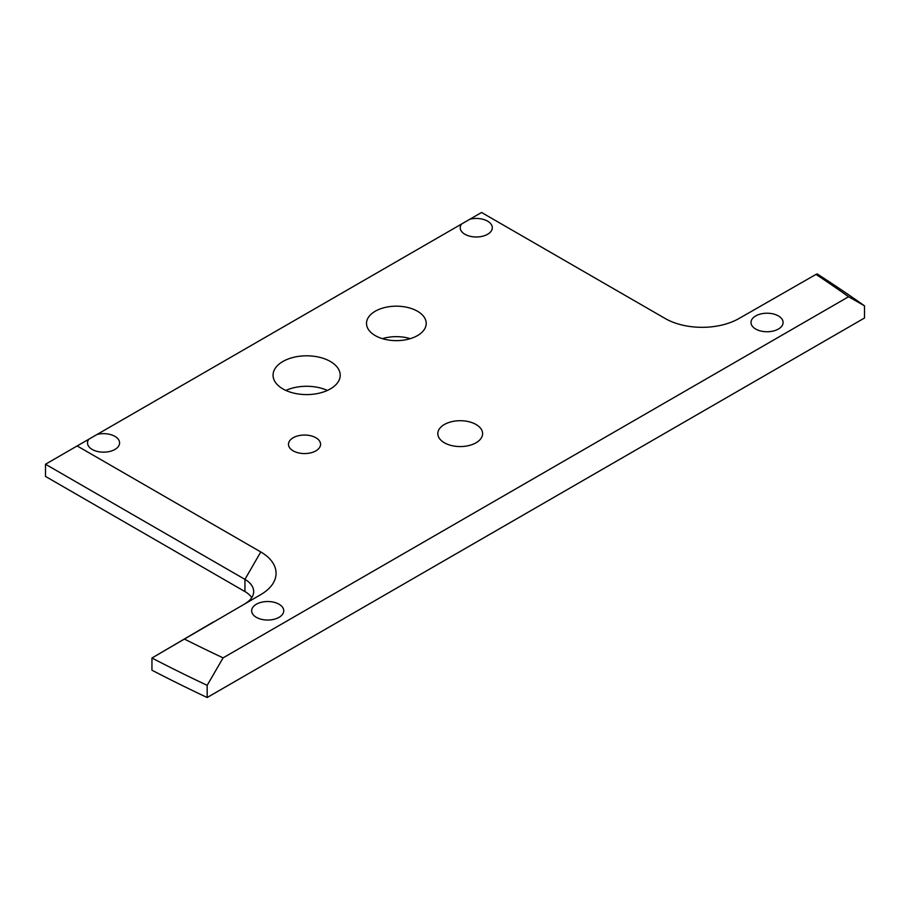 <?xml version="1.0" encoding="UTF-8"?>
<svg xmlns="http://www.w3.org/2000/svg" width="910" height="910" viewBox="0 0 910 910"><rect width="100%" height="100%" fill="white"/><g stroke="black" fill="none" stroke-linecap="round" stroke-linejoin="round"><path stroke-width="1.36" d="M330.375 361.486A33.59 19.394 0 0 0 293.771 357.289A33.59 19.394 0 0 0 273.046 375.204A33.59 19.394 0 0 0 282.885 388.911A33.59 19.394 0 0 0 319.478 393.12A33.59 19.394 0 0 0 340.215 375.204A33.59 19.394 0 0 0 330.375 361.486M327.407 390.435A33.59 19.394 0 0 0 285.854 390.435M778.391 315.929A16.05 9.259 0 0 0 760.908 313.927A16.05 9.259 0 0 0 751 322.481A16.05 9.259 0 0 0 755.698 329.033A16.05 9.259 0 0 0 773.182 331.047A16.05 9.259 0 0 0 783.089 322.481A16.05 9.259 0 0 0 778.391 315.929M279.04 604.229A16.05 9.259 0 0 0 261.557 602.227A16.05 9.259 0 0 0 251.649 610.781A16.05 9.259 0 0 0 256.347 617.333A16.05 9.259 0 0 0 273.83 619.346A16.05 9.259 0 0 0 283.738 610.781A16.05 9.259 0 0 0 279.04 604.229M315.872 437.744A16.05 9.259 0 0 0 298.389 435.742A16.05 9.259 0 0 0 288.481 444.296A16.05 9.259 0 0 0 293.179 450.848A16.05 9.259 0 0 0 310.674 452.861A16.05 9.259 0 0 0 320.57 444.296A16.05 9.259 0 0 0 315.872 437.744M88.839 439.212A16.05 9.259 0 0 0 87.508 442.908A16.05 9.259 0 0 0 92.206 449.449A16.05 9.259 0 0 0 109.689 451.462A16.05 9.259 0 0 0 119.597 442.908A16.05 9.259 0 0 0 114.899 436.356A16.05 9.259 0 0 0 97.165 434.411L77.168 445.945L260.772 551.949A52.245 30.166 180 0 1 260.772 594.605L184.411 639.059A1489.852 860.155 0 0 0 223.098 657.862L848.586 296.74A1489.852 860.155 0 0 0 816.02 274.399L739.034 318.489A52.245 30.166 180 0 1 665.153 318.489L481.549 212.485L461.552 224.031A16.05 9.259 0 0 0 460.221 227.716A16.05 9.259 0 0 0 464.919 234.268A16.05 9.259 0 0 0 482.414 236.281A16.05 9.259 0 0 0 492.31 227.716A16.05 9.259 0 0 0 487.612 221.164A16.05 9.259 0 0 0 469.878 219.219M476.044 424.492A22.386 12.922 0 0 0 451.644 421.694A22.386 12.922 0 0 0 437.824 433.638A22.386 12.922 0 0 0 444.376 442.772A22.386 12.922 0 0 0 468.786 445.582A22.386 12.922 0 0 0 482.607 433.638A22.386 12.922 0 0 0 476.044 424.492M382.405 338.656A29.859 17.233 180 0 1 410.33 338.656M375.261 335.608A29.859 17.233 180 0 1 366.514 323.414A29.859 17.233 180 0 1 384.941 307.489A29.859 17.233 180 0 1 417.474 311.231A29.859 17.233 180 0 1 426.221 323.414A29.859 17.233 180 0 1 407.794 339.339A29.859 17.233 180 0 1 375.261 335.608M816.02 274.399L817.191 273.944A1512.238 873.088 180 0 1 864.5 305.828L864.5 318.011L207.173 697.515A1512.238 873.088 0 0 1 151.947 670.204L151.947 658.021L213.361 621.985M245.029 603.694A29.859 17.233 0 0 0 253.674 591.557A29.859 17.233 0 0 0 244.938 579.374L45.5 464.236L45.5 476.419L244.938 591.557A29.859 17.233 180 0 1 251.751 597.654M184.411 639.059L151.947 658.021A1512.238 873.088 180 0 0 207.173 685.332L207.173 697.515M461.552 224.031L97.165 434.411M848.586 296.74L864.5 305.828M77.168 445.945L45.5 464.236M207.173 685.332L223.098 657.862M260.772 551.949L244.938 579.374L244.938 591.557"/></g></svg>
